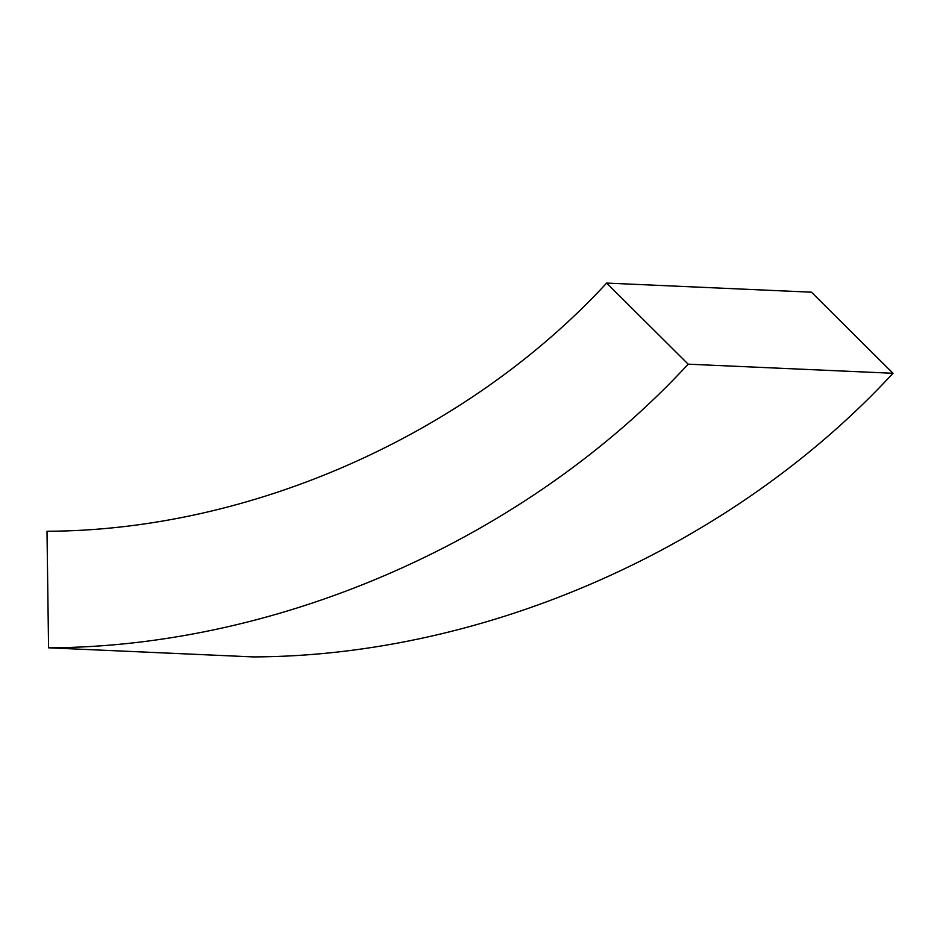 <?xml version="1.0" encoding="UTF-8"?>
<svg xmlns="http://www.w3.org/2000/svg" width="940" height="940" viewBox="0 0 940 940"><rect width="100%" height="100%" fill="white"/><g stroke="black" fill="none" stroke-linecap="round" stroke-linejoin="round"><path stroke-width="1.41" d="M811.479 292.187L893 373.286C732.754 546.81 486.25 656.132 253.389 656.919L48.563 647.813C281.424 647.025 527.928 537.704 688.174 364.18L606.652 283.081L811.479 292.187M688.174 364.18L893 373.286M606.652 283.081C466.44 434.914 250.745 530.571 47 531.264L48.563 647.813"/></g></svg>
